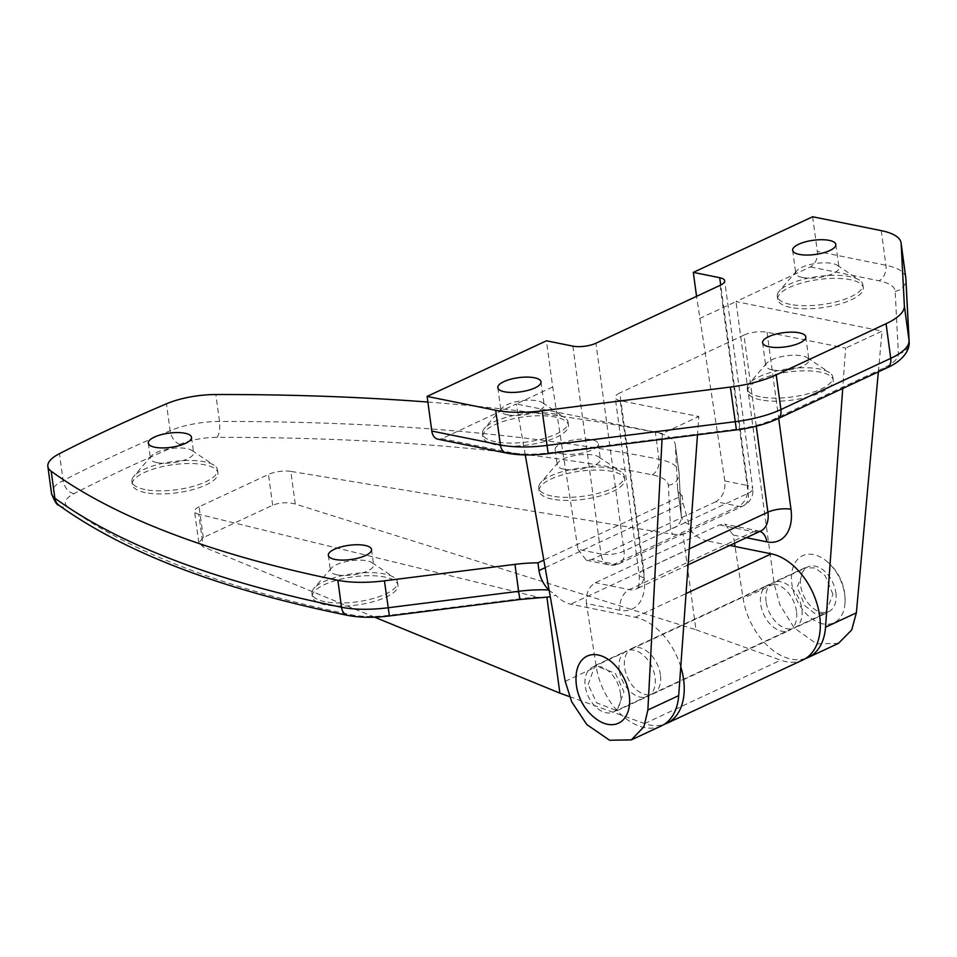 <?xml version="1.0" encoding="UTF-8"?>
<svg xmlns="http://www.w3.org/2000/svg" width="957" height="957" viewBox="0 0 957 957"><rect width="100%" height="100%" fill="white"/><g stroke="black" fill="none" stroke-linecap="round" stroke-linejoin="round"><path stroke-width="0.72" stroke-dasharray="4.79 3.59" d="M772.287 369.904A21.796 7.166 172.3 0 1 765.72 365.825A21.796 7.166 172.3 0 1 766.736 363.182A21.796 7.166 172.3 0 1 802.337 355.908A21.796 7.166 172.3 0 1 807.241 357.703A21.796 7.166 172.3 0 1 808.916 359.988A21.796 7.166 172.3 0 1 796.2 368.421A21.796 7.166 172.3 0 1 772.287 369.904M760.253 396.796A43.185 14.188 172.3 0 1 747.226 388.709A43.185 14.188 172.3 0 1 749.235 383.458A43.185 14.188 172.3 0 1 819.79 369.055A43.185 14.188 172.3 0 1 829.492 372.608A43.185 14.188 172.3 0 1 832.817 377.142A43.185 14.188 172.3 0 1 807.624 393.853A43.185 14.188 172.3 0 1 760.253 396.796M760.671 399.882A43.185 14.188 172.3 0 1 747.644 391.796A43.185 14.188 172.3 0 1 772.837 375.084A43.185 14.188 172.3 0 1 820.209 372.141A43.185 14.188 172.3 0 1 833.236 380.216A43.185 14.188 172.3 0 1 808.043 396.928A43.185 14.188 172.3 0 1 760.671 399.882M507.521 414.86A21.796 7.166 172.3 0 1 500.942 410.78A21.796 7.166 172.3 0 1 501.958 408.137A21.796 7.166 172.3 0 1 537.571 400.863A21.796 7.166 172.3 0 1 542.463 402.658A21.796 7.166 172.3 0 1 544.138 404.943A21.796 7.166 172.3 0 1 531.422 413.376A21.796 7.166 172.3 0 1 507.521 414.86M495.487 441.751A43.185 14.188 172.3 0 1 482.448 433.665A43.185 14.188 172.3 0 1 484.457 428.413A43.185 14.188 172.3 0 1 555.012 414.01A43.185 14.188 172.3 0 1 564.714 417.563A43.185 14.188 172.3 0 1 568.039 422.097A43.185 14.188 172.3 0 1 542.858 438.808A43.185 14.188 172.3 0 1 495.487 441.751M495.893 444.826A43.185 14.188 172.3 0 1 482.866 436.751A43.185 14.188 172.3 0 1 508.059 420.039A43.185 14.188 172.3 0 1 555.431 417.096A43.185 14.188 172.3 0 1 568.458 425.171A43.185 14.188 172.3 0 1 543.265 441.883A43.185 14.188 172.3 0 1 495.893 444.826M802.337 277.482A21.796 7.166 172.3 0 1 795.757 273.403A21.796 7.166 172.3 0 1 796.774 270.747A21.796 7.166 172.3 0 1 832.387 263.486A21.796 7.166 172.3 0 1 837.279 265.28A21.796 7.166 172.3 0 1 838.966 267.565A21.796 7.166 172.3 0 1 826.25 275.999A21.796 7.166 172.3 0 1 802.337 277.482M790.303 304.374A43.185 14.188 172.3 0 1 777.275 296.287A43.185 14.188 172.3 0 1 779.285 291.036A43.185 14.188 172.3 0 1 849.84 276.633A43.185 14.188 172.3 0 1 859.53 280.186A43.185 14.188 172.3 0 1 862.867 284.719A43.185 14.188 172.3 0 1 837.674 301.419A43.185 14.188 172.3 0 1 790.303 304.374M790.721 307.448A43.185 14.188 172.3 0 1 777.694 299.362A43.185 14.188 172.3 0 1 802.887 282.662A43.185 14.188 172.3 0 1 850.259 279.707A43.185 14.188 172.3 0 1 863.286 287.794A43.185 14.188 172.3 0 1 838.093 304.505A43.185 14.188 172.3 0 1 790.721 307.448M766.078 601.606A25.085 16.293 65 0 1 773.376 582.49A25.085 16.293 65 0 1 801.87 608.843A25.085 16.293 65 0 1 794.573 627.971A25.085 16.293 65 0 1 766.078 601.606M832.961 594.357L825.078 575.635L815.208 567.92L804.873 567.812L797.169 587.12L805.04 605.841L814.921 613.569L825.245 613.676L832.961 594.357M619.227 670.032A25.085 16.293 65 0 1 626.536 650.916A25.085 16.293 65 0 1 655.031 677.269A25.085 16.293 65 0 1 647.722 696.397A25.085 16.293 65 0 1 619.227 670.032M588.136 684.518L595.039 665.593L615.387 673.345L623.94 691.755L617.05 710.692L596.69 702.928L588.136 684.518M720.107 285.365L748.218 493.25A16.448 10.683 65 0 1 743.433 505.786A16.448 10.683 65 0 1 738.565 506.265L715.896 501.683C722.583 497.508 725.562 490.594 724.832 480.94L696.552 296.347M805.519 658.512A57.576 37.395 65 0 1 743.111 598.412L735.036 546.507M734.521 543.217L733.253 535.059L724.88 524.161L719.508 524.879L595.338 582.741C588.651 586.904 585.672 593.818 586.402 603.484L619.992 610.279A41.127 26.712 -115 0 0 644.133 577.717L620.196 400.636L698.789 416.534L697.474 434.801M756.269 426.188L743.96 335.117A16.448 5.407 172.3 0 1 767.036 332.211L845.629 348.109L842.722 388.47M572.872 346.135L600.972 554.007L577.98 549.366L552.703 386.987L546.459 340.8M661.454 725.849A57.576 37.395 65 0 1 596.271 666.838L586.402 603.484M525.261 454.934L516.278 403.962L441.871 438.641A12.333 8.457 -78.6 0 1 437.863 439.179M552.703 386.987L516.278 403.962L662.352 433.509L698.789 416.534M620.196 400.636A16.448 5.407 172.3 0 1 615.231 397.562A16.448 5.407 172.3 0 1 619.801 392.98L643.738 570.061A24.679 16.03 65 0 1 636.561 588.866A24.679 16.03 65 0 1 629.251 589.596L595.338 582.741M743.96 335.117L619.801 392.98M812.649 216.76L817.338 251.404A12.333 8.457 -78.6 0 1 810.4 266.919L735.981 301.587L882.067 331.134L845.629 348.109M662.352 433.509L662.053 439.263M699.555 318.561L735.981 301.587L774.177 583.937L779.835 604.704L794.19 627.924L816.56 643.81L838.44 643.367M577.98 549.366L586.354 560.264L591.725 559.546L614.394 564.128A16.448 10.683 -115 0 0 619.263 563.637A16.448 10.683 -115 0 0 624.048 551.1L595.948 343.228M715.896 501.683L591.725 559.546M878.347 371.866L882.067 331.134M552.165 499.111A43.185 14.188 172.3 0 1 539.138 491.025A43.185 14.188 172.3 0 1 564.319 474.313A43.185 14.188 172.3 0 1 611.69 471.37A43.185 14.188 172.3 0 1 624.73 479.445A43.185 14.188 172.3 0 1 599.537 496.157A43.185 14.188 172.3 0 1 552.165 499.111M551.746 496.025A43.185 14.188 172.3 0 1 538.719 487.938A43.185 14.188 172.3 0 1 540.729 482.687A43.185 14.188 172.3 0 1 611.284 468.284A43.185 14.188 172.3 0 1 620.973 471.837A43.185 14.188 172.3 0 1 624.311 476.371A43.185 14.188 172.3 0 1 599.118 493.082A43.185 14.188 172.3 0 1 551.746 496.025M563.781 469.145A21.796 7.166 172.3 0 1 557.201 465.054A21.796 7.166 172.3 0 1 558.218 462.41A21.796 7.166 172.3 0 1 593.83 455.137A21.796 7.166 172.3 0 1 598.723 456.932A21.796 7.166 172.3 0 1 600.41 459.216A21.796 7.166 172.3 0 1 587.694 467.65A21.796 7.166 172.3 0 1 563.781 469.145M561.699 453.738A21.796 7.166 172.3 0 1 555.12 449.658A21.796 7.166 172.3 0 1 567.836 441.225A21.796 7.166 172.3 0 1 591.749 439.742A21.796 7.166 172.3 0 1 598.328 443.821A21.796 7.166 172.3 0 1 585.612 452.254A21.796 7.166 172.3 0 1 561.699 453.738M325.38 604.788A43.185 14.188 172.3 0 1 312.341 596.701A43.185 14.188 172.3 0 1 337.534 579.99A43.185 14.188 172.3 0 1 384.905 577.047A43.185 14.188 172.3 0 1 397.933 585.122A43.185 14.188 172.3 0 1 372.752 601.833A43.185 14.188 172.3 0 1 325.38 604.788M324.961 601.702A43.185 14.188 172.3 0 1 311.934 593.615A43.185 14.188 172.3 0 1 313.944 588.364A43.185 14.188 172.3 0 1 384.487 573.961A43.185 14.188 172.3 0 1 394.188 577.514A43.185 14.188 172.3 0 1 397.526 582.047A43.185 14.188 172.3 0 1 372.333 598.759A43.185 14.188 172.3 0 1 324.961 601.702M336.996 574.822A21.796 7.166 172.3 0 1 330.416 570.731A21.796 7.166 172.3 0 1 331.433 568.087A21.796 7.166 172.3 0 1 367.045 560.814A21.796 7.166 172.3 0 1 371.938 562.608A21.796 7.166 172.3 0 1 373.625 564.893A21.796 7.166 172.3 0 1 360.909 573.327A21.796 7.166 172.3 0 1 336.996 574.822M145.356 492.604A43.185 14.188 172.3 0 1 132.329 484.517A43.185 14.188 172.3 0 1 157.522 467.817A43.185 14.188 172.3 0 1 204.894 464.863A43.185 14.188 172.3 0 1 217.921 472.949A43.185 14.188 172.3 0 1 192.728 489.661A43.185 14.188 172.3 0 1 145.356 492.604M144.938 489.529A43.185 14.188 172.3 0 1 131.91 481.443A43.185 14.188 172.3 0 1 133.92 476.191A43.185 14.188 172.3 0 1 204.475 461.788A43.185 14.188 172.3 0 1 214.165 465.341A43.185 14.188 172.3 0 1 217.502 469.875A43.185 14.188 172.3 0 1 192.309 486.575A43.185 14.188 172.3 0 1 144.938 489.529M156.972 462.638A21.796 7.166 172.3 0 1 150.405 458.559A21.796 7.166 172.3 0 1 151.409 455.903A21.796 7.166 172.3 0 1 187.022 448.642A21.796 7.166 172.3 0 1 191.914 450.436A21.796 7.166 172.3 0 1 193.601 452.721A21.796 7.166 172.3 0 1 180.885 461.154A21.796 7.166 172.3 0 1 156.972 462.638M796.487 611.356A25.085 16.293 -115 0 0 767.993 584.99A25.085 16.293 -115 0 0 760.683 604.118A25.085 16.293 -115 0 0 789.178 630.484A25.085 16.293 -115 0 0 796.487 611.356M660.414 674.769A25.085 16.293 -115 0 0 631.919 648.403A25.085 16.293 -115 0 0 624.622 667.519A25.085 16.293 -115 0 0 653.117 693.885A25.085 16.293 -115 0 0 660.414 674.769M680.774 666.706A57.576 37.395 -115 0 0 635.233 617.253L570.683 604.19A32.909 21.365 65 0 1 555.85 595.278L550.299 596.833M729.748 545.442L706.745 540.789L570.683 604.19M569.487 696.6L644.623 723.576A57.576 37.395 -115 0 0 664.062 724.425M374.606 617.169L203.219 546.89L198.793 542.751L203.279 537.571L272.661 505.236C279.851 502.425 287.375 502.018 295.246 504.004L695.942 629.742L683.011 534.054L691.923 531.877A32.909 21.365 -115 0 0 706.745 540.789M695.942 629.742L780.697 660.174A57.576 37.395 -115 0 0 802.911 659.935M203.279 537.571L199.116 506.767L268.498 474.433L272.661 505.236M295.246 504.004L290.832 471.394L673.034 534.353L683.011 534.054M543.361 597.814L538.109 597.228L198.805 514.268L203.219 546.89M290.832 471.394A16.448 5.407 -7.7 0 0 268.498 474.433M199.116 506.767A16.448 5.407 -7.7 0 0 194.546 511.349A16.448 5.407 -7.7 0 0 198.805 514.268M691.923 531.877L689.016 524.532L683.19 503.346L682.15 495.642L543.827 560.108M427.875 402.048A1233.884 405.409 172.3 0 1 655.366 432.337A65.806 21.616 172.3 0 1 675.307 444.67A65.806 21.616 172.3 0 1 675.355 445.256L677.604 488.572L681.252 515.524L679.003 472.208L675.355 445.256M682.15 495.642A65.806 21.616 172.3 0 1 677.664 489.159A65.806 21.616 172.3 0 1 677.604 488.572M548.636 589.943L555.85 595.278M620.435 693.191A24.679 16.03 65 0 1 613.246 712.008A24.679 16.03 65 0 1 585.217 686.073A24.679 16.03 65 0 1 592.407 667.268A24.679 16.03 65 0 1 620.435 693.191M835.88 592.802A24.679 16.03 65 0 1 828.702 611.607A24.679 16.03 65 0 1 800.674 585.684A24.679 16.03 65 0 1 807.852 566.879A24.679 16.03 65 0 1 835.88 592.802M595.984 718.827A37.012 24.045 65 0 1 576.066 676.097M822.96 623.892A37.012 24.045 65 0 1 791.87 583.902A37.012 24.045 65 0 1 813.594 554.593A37.012 24.045 65 0 1 825.125 560.048A37.012 24.045 65 0 1 845.031 602.778A37.012 24.045 65 0 1 822.96 623.892M724.832 480.94L747.824 485.582L720.705 285.078M746.352 537.714L733.253 535.059M767.036 332.211L778.675 418.317M810.4 266.919L878.969 280.784A53.472 17.573 172.3 0 1 895.154 291.263L898.384 353.731A53.472 17.573 172.3 0 1 883.502 368.134L773.663 419.31A53.472 17.573 172.3 0 1 736.435 429.191L548.205 452.936A53.472 17.573 172.3 0 1 510.44 452.505L441.871 438.641M565.204 681.312L596.271 666.838M774.177 583.937L743.111 598.412M905.777 277.59A65.806 21.616 -7.7 0 0 885.919 265.268L817.338 251.404M881.23 230.625L885.919 265.268A12.333 8.457 101.4 0 1 878.969 280.784M586.354 560.264L609.059 564.857A16.448 16.448 0 0 0 619.263 563.637L743.433 505.786A16.448 16.448 0 0 0 752.788 488.668A16.448 5.407 -7.7 0 1 748.218 493.25L624.048 551.1A16.448 5.407 -7.7 0 1 600.972 554.007A16.448 11.281 101.4 0 0 609.059 564.857A16.448 11.281 101.4 0 0 614.394 564.128L738.565 506.265A16.448 11.281 101.4 0 0 747.824 485.582A16.448 5.407 -7.7 0 1 752.788 488.668L724.676 280.784M689.255 548.851L643.738 570.061A16.448 5.407 -7.7 0 0 639.168 574.643A16.448 5.407 -7.7 0 0 644.133 577.717M719.508 524.879L753.422 531.745L629.251 589.596A16.448 11.281 101.4 0 0 619.992 610.279M753.422 531.745A24.679 16.03 -115 0 0 760.719 531.015L758.769 531.015A16.448 11.281 101.4 0 0 753.422 531.745M759.966 531.362A16.448 11.281 101.4 0 0 758.769 531.015L724.88 524.161M895.154 291.263A12.333 11.651 177 0 0 905.908 279.085M898.384 353.731A12.333 11.651 177 0 0 909.15 341.541M883.502 368.134A12.333 8.015 -115 0 0 887.151 367.763M773.663 419.31A12.333 8.015 -115 0 0 777.311 418.951M736.435 429.191L736.412 429.884M548.205 452.936L548.194 453.63M510.44 452.505A12.333 8.457 -78.6 0 1 506.432 453.056M538.109 597.228A78.151 25.672 -7.7 0 0 519.962 598.795L389.427 615.255A53.472 17.573 172.3 0 1 351.662 614.837A53.472 17.573 172.3 0 1 351.59 614.825A1221.539 401.354 172.3 0 1 67.803 506.863A37.012 12.166 172.3 0 1 74 493.68A1221.539 401.354 172.3 0 1 179.94 444.311A37.012 12.166 172.3 0 1 216.964 437.361A1221.539 401.354 172.3 0 1 652.076 474.804A53.472 17.573 172.3 0 1 668.333 485.295L670.57 528.611A78.151 25.672 -7.7 0 0 673.034 534.353M347.606 615.375A12.333 8.481 101.5 0 0 351.59 614.825M635.233 617.253L686.037 593.567M644.623 723.576L780.697 660.174M545.155 567.668L683.19 503.346M668.333 485.295A12.333 11.651 -3 0 0 679.087 473.105A12.333 11.651 -3 0 0 679.003 472.208A65.806 21.616 -7.7 0 0 678.944 471.622A65.806 21.616 -7.7 0 0 659.002 459.288A1233.884 405.409 -7.7 0 0 219.5 421.475A49.357 16.221 -7.7 0 0 170.119 430.746A1233.884 405.409 -7.7 0 0 63.126 480.605L59.478 453.654M74 493.68A12.333 8.529 -117.1 0 1 63.126 480.605A49.357 16.221 -7.7 0 0 51.499 493.322M179.94 444.311A12.333 7.465 -113 0 1 170.119 430.746L166.482 403.794M216.964 437.361A12.333 4.378 -90.1 0 0 219.5 421.475L215.851 394.523M652.076 474.804A12.333 8.446 -78.6 0 0 659.002 459.288L655.366 432.337M689.016 524.532A65.806 21.616 172.3 0 1 681.3 516.11A65.806 21.616 172.3 0 1 681.252 515.524A12.333 11.651 -3 0 1 681.336 516.421A12.333 11.651 -3 0 1 670.57 528.611M58.987 505.296A12.333 11.017 126 0 0 67.803 506.863M389.403 615.949L389.427 615.255M519.938 599.489L519.962 598.795M762.597 342.738L765.72 365.825M766.736 363.182L749.235 383.458M747.226 388.709L747.644 391.796M497.819 387.693L500.942 410.78M501.958 408.137L484.457 428.413M482.448 433.665L482.866 436.751M792.635 250.303L795.757 273.403M796.774 270.747L779.285 291.036M777.275 296.287L777.694 299.362M804.873 567.812L773.376 582.49M595.039 665.593L626.536 650.916M617.05 710.692L647.722 696.397M825.245 613.676L794.573 627.971M862.867 284.719L863.286 287.794M837.279 265.28L859.53 280.186M835.844 244.466L838.966 267.565M568.039 422.097L568.458 425.171M542.463 402.658L564.714 417.563M541.016 381.843L544.138 404.943M832.817 377.142L833.236 380.216M807.241 357.703L829.492 372.608M805.794 336.888L808.916 359.988M688.107 564.845L636.561 588.866C636.202 587.658 639.934 590.852 639.168 574.643L615.231 397.562M538.719 487.938L539.138 491.025M558.218 462.41L540.729 482.687M555.12 449.658L557.201 465.054M311.934 593.615L312.341 596.701M331.433 568.087L313.944 588.364M328.335 555.335L330.416 570.731M131.91 481.443L132.329 484.517M151.409 455.903L133.92 476.191M148.323 443.163L150.405 458.559M631.919 648.403L767.993 584.99M653.117 693.885L789.178 630.484M677.664 489.159L681.336 516.421L679.087 473.105L675.307 444.67M191.52 437.325L193.601 452.721M191.914 450.436L214.165 465.341M217.502 469.875L217.921 472.949M371.543 549.497L373.625 564.893M371.938 562.608L394.188 577.514M397.526 582.047L397.933 585.122M598.328 443.821L600.41 459.216M598.723 456.932L620.973 471.837M624.311 476.371L624.73 479.445M198.793 542.751L194.546 511.349M613.246 712.008L828.702 611.607M845.031 602.778A49.872 49.872 0 0 0 825.125 560.048M592.407 667.268L807.852 566.879"/><path stroke-width="1.44" d="M769.165 346.817A21.796 7.166 172.3 0 1 762.597 342.738A21.796 7.166 172.3 0 1 775.314 334.304A21.796 7.166 172.3 0 1 799.215 332.809A21.796 7.166 172.3 0 1 805.794 336.888A21.796 7.166 172.3 0 1 793.078 345.321A21.796 7.166 172.3 0 1 769.165 346.817M504.399 391.772A21.796 7.166 172.3 0 1 497.819 387.693A21.796 7.166 172.3 0 1 510.536 379.259A21.796 7.166 172.3 0 1 534.449 377.764A21.796 7.166 172.3 0 1 541.016 381.843A21.796 7.166 172.3 0 1 528.3 390.277A21.796 7.166 172.3 0 1 504.399 391.772M799.215 254.383A21.796 7.166 172.3 0 1 792.635 250.303A21.796 7.166 172.3 0 1 805.351 241.87A21.796 7.166 172.3 0 1 829.264 240.386A21.796 7.166 172.3 0 1 835.844 244.466A21.796 7.166 172.3 0 1 823.128 252.899A21.796 7.166 172.3 0 1 799.215 254.383M693.311 272.374L719.712 277.709A16.448 5.407 172.3 0 1 724.676 280.784A16.448 5.407 172.3 0 1 720.107 285.365L595.948 343.228A16.448 5.407 172.3 0 1 572.872 346.135L546.459 340.8L427.121 396.401L431.798 431.057L500.379 444.921A65.806 21.616 -7.7 0 0 546.854 445.448L735.084 421.702A65.806 21.616 -7.7 0 0 780.912 409.548L890.74 358.361A65.806 21.616 -7.7 0 0 909.066 340.632L905.824 278.176A65.806 21.616 -7.7 0 0 905.777 277.59L905.908 279.085A12.333 11.651 177 0 0 905.824 278.176L901.147 243.533A65.806 21.616 -7.7 0 0 901.087 242.946A65.806 21.616 -7.7 0 0 881.23 230.625L812.649 216.76L693.311 272.374L696.552 296.347M735.036 546.507L734.521 543.217M842.722 388.47L825.532 627.206A57.576 37.395 65 0 1 808.294 657.423A57.576 37.395 65 0 1 805.519 658.512M697.474 434.801L678.692 695.631A57.576 37.395 65 0 1 661.454 725.849L631.297 739.893L609.597 740.24L586.797 724.557L571.64 701.72L565.204 681.312L525.261 454.934M905.908 279.085L909.15 341.541C910.167 354.748 895.178 364.461 887.151 367.763L777.311 418.951C765.708 424.226 752.07 427.875 736.412 429.884L548.194 453.63C532.523 455.568 518.598 455.376 506.432 453.056L437.863 439.179A12.333 8.457 -78.6 0 1 431.798 431.057M662.053 439.263L647.877 709.986L643.941 726.734L631.297 739.893M808.294 657.423L838.44 643.367L851.73 629.909L856.359 612.839L878.347 371.866M427.121 396.401L495.69 410.278A65.806 21.616 -7.7 0 0 542.176 410.804L730.394 387.059A65.806 21.616 -7.7 0 0 776.223 374.893L886.062 323.717A65.806 21.616 -7.7 0 0 904.377 305.989L901.147 243.533M334.914 559.414A21.796 7.166 172.3 0 1 328.335 555.335A21.796 7.166 172.3 0 1 341.051 546.902A21.796 7.166 172.3 0 1 364.964 545.418A21.796 7.166 172.3 0 1 371.543 549.497A21.796 7.166 172.3 0 1 358.827 557.931A21.796 7.166 172.3 0 1 334.914 559.414M154.89 447.242A21.796 7.166 172.3 0 1 148.323 443.163A21.796 7.166 172.3 0 1 161.027 434.729A21.796 7.166 172.3 0 1 184.94 433.234A21.796 7.166 172.3 0 1 191.52 437.325A21.796 7.166 172.3 0 1 178.803 445.759A21.796 7.166 172.3 0 1 154.89 447.242M51.211 471.239L54.86 498.19A12.333 11.017 126 0 0 58.987 505.296C56.87 505.117 54.382 501.133 51.499 493.322A49.357 16.221 -7.7 0 0 54.86 498.19A1233.884 405.409 -7.7 0 0 341.505 607.228A65.806 21.616 -7.7 0 0 341.589 607.252A65.806 21.616 -7.7 0 0 388.075 607.767L518.61 591.306L514.962 564.367L384.427 580.827A65.806 21.616 172.3 0 1 337.953 580.301A65.806 21.616 172.3 0 1 337.857 580.289A1233.884 405.409 172.3 0 1 51.211 471.239A49.357 16.221 172.3 0 1 47.85 466.382A49.357 16.221 172.3 0 1 59.478 453.654A1233.884 405.409 172.3 0 1 166.482 403.794A49.357 16.221 172.3 0 1 215.851 394.523A1233.884 405.409 172.3 0 1 427.875 402.048M664.062 724.425A57.576 37.395 -115 0 0 666.838 723.336A57.576 37.395 -115 0 0 683.597 679.446A57.576 37.395 -115 0 0 680.774 666.706M666.838 723.336L802.911 659.935A57.576 37.395 -115 0 0 819.671 616.045A57.576 37.395 -115 0 0 771.306 553.84L729.748 545.442M550.299 596.833L519.938 599.489L389.403 615.949L384.427 580.827M569.487 696.6L559.869 693.143L546.937 597.467M559.869 693.143L374.606 617.169M543.827 560.108L537.93 562.848L538.97 570.551C540.131 577.765 543.361 584.225 548.636 589.943A65.806 21.616 172.3 0 0 518.61 591.306L519.938 599.489M514.962 564.367A65.806 21.616 172.3 0 1 537.93 562.848M607.516 724.282A37.012 24.045 65 0 1 595.984 718.827A49.872 49.872 0 0 1 576.066 676.097A37.012 24.045 65 0 1 598.137 654.995A37.012 24.045 65 0 1 629.239 694.973A37.012 24.045 65 0 1 607.516 724.282M720.705 285.078L719.712 277.709M778.675 418.317L790.984 509.291A41.127 26.712 65 0 1 766.844 541.853L746.352 537.714M647.877 709.986L678.692 695.631M856.359 612.839L825.532 627.206M495.69 410.278L500.379 444.921A12.333 8.457 -78.6 0 0 506.432 453.056M542.176 410.804L548.194 453.63M730.394 387.059L736.412 429.884M776.223 374.893L780.912 409.548A12.333 8.015 -115 0 1 777.311 418.951M886.062 323.717L890.74 358.361A12.333 8.015 -115 0 1 887.151 367.763M904.377 305.989L909.066 340.632A12.333 11.651 177 0 1 909.15 341.541M688.107 564.845L760.719 531.015A24.679 16.03 -115 0 0 767.909 512.198L689.255 548.851M790.984 509.291A16.448 5.407 -7.7 0 0 767.909 512.198L756.269 426.188M766.844 541.853A16.448 11.281 101.4 0 0 759.966 531.362M337.857 580.289L341.505 607.228A12.333 8.481 101.5 0 0 347.57 615.363A12.333 8.481 101.5 0 0 347.606 615.375L347.57 615.363C221.593 589.679 125.391 552.99 58.987 505.296M686.037 593.567L771.306 553.84M538.97 570.551L545.155 567.668M901.087 242.946L905.777 277.59M51.499 493.322L47.85 466.382M347.654 615.375C359.82 617.708 373.732 617.899 389.403 615.949"/></g></svg>
